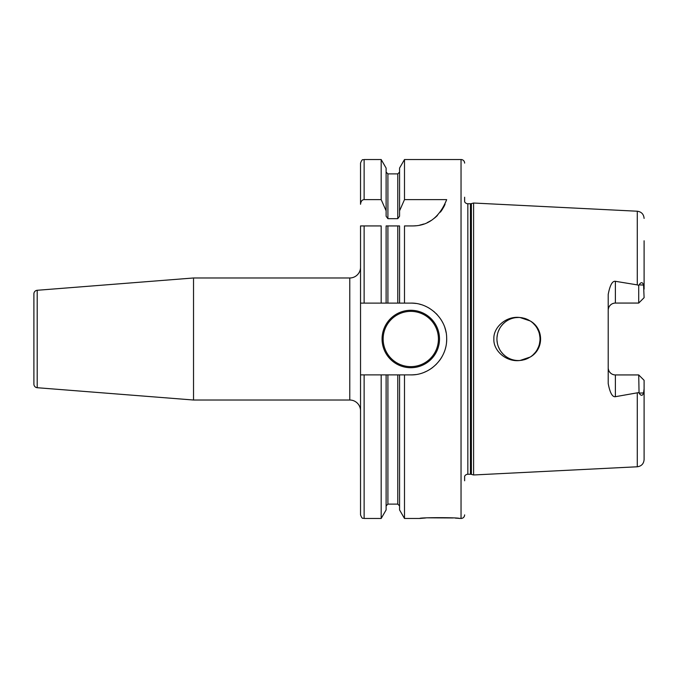 <?xml version="1.0" encoding="UTF-8"?>
<svg xmlns="http://www.w3.org/2000/svg" width="678" height="678" viewBox="0 0 678 678"><rect width="100%" height="100%" fill="white"/><g stroke="black" fill="none" stroke-linecap="round" stroke-linejoin="round"><path stroke-width="1.02" d="M644.1 388.841L643.566 392.935C642.558 396.028 641.057 396.088 639.057 393.113L638.718 374.934L644.1 380.316L644.1 459.608C643.727 463.803 641.447 466.193 637.278 466.778L473.6 474.973L473.6 203.027L637.278 211.222L637.278 284.879L638.718 285.421L639.057 284.887C641.057 281.912 642.558 281.972 643.566 285.065L644.1 297.684L638.718 303.066L615.387 303.066A7.178 7.178 0 0 0 608.208 310.253M644.1 240.775L644.1 289.159L644.1 240.775M638.718 392.579L615.387 396.698C612.353 397.181 609.963 392.808 608.208 383.587L608.208 294.413C609.954 285.201 612.353 280.836 615.387 281.302L637.278 284.879M614.039 303.193L612.726 303.583M611.497 304.21L610.607 304.897M610.395 305.092L609.471 306.176M608.785 307.431L608.352 308.812M608.352 369.188L608.785 370.569M609.471 371.824L610.395 372.908M610.607 373.103L611.497 373.79M612.726 374.417L614.039 374.807M608.208 367.747A7.178 7.178 0 0 0 615.387 374.934L615.387 396.698M638.718 374.934L615.387 374.934M522.111 317.77L520.051 317.524L530.255 320.974C544.027 328.694 544.019 349.314 530.255 357.026L520.051 360.476C505.907 362.366 493.126 350.306 493.889 339C493.126 327.694 505.915 315.634 520.051 317.524A21.535 21.535 0 0 0 496.932 339A21.535 21.535 0 0 0 520.051 360.476L522.102 360.23M530.255 320.974A21.535 21.535 0 0 1 530.255 357.026M521.789 360.281L524.831 359.577L521.789 360.281M527.764 358.425L530.594 356.798L527.764 358.425M533.111 354.797L535.306 352.424L533.111 354.797M537.129 349.763L538.527 346.848L537.129 349.763M539.468 343.771L539.951 340.593L539.468 343.771M539.951 337.398L539.468 334.22L539.951 337.398M538.527 331.152L537.129 328.237L538.527 331.152M535.306 325.567L533.111 323.203L535.306 325.567M530.586 321.194L527.781 319.575L530.586 321.194M524.823 318.423L521.772 317.719L524.823 318.423M515.543 317.66L518.467 317.465M509.475 319.431L508.788 319.762L509.475 319.431M504.83 322.33L502.923 324.101L504.83 322.33M502.83 324.194L501.084 326.296L502.83 324.194M501.093 351.721L502.864 353.84L501.093 351.721M502.991 353.975L504.89 355.713L502.991 353.975M508.89 358.289L509.559 358.611L508.89 358.289M499.618 328.593L498.322 331.398L499.618 328.593M497.44 334.364L496.991 337.449L497.44 334.364M496.991 340.551L497.44 343.636L496.991 340.551M498.322 346.602L499.618 349.407L498.322 346.602M520.043 360.476L518.467 360.535M525.018 359.518L527.162 358.704M527.077 319.262L524.984 318.474M464.633 197.222L464.633 201.756A3.593 3.593 0 0 0 467.845 203.739L470.447 203.739A3.593 3.593 0 0 0 471.38 203.62L473.6 203.027M464.633 480.778L464.633 476.244A3.593 3.593 0 0 1 467.845 474.261L470.447 474.261A3.593 3.593 0 0 1 471.38 474.38L473.6 474.973M464.633 514.882A3.593 3.593 0 0 1 461.04 518.467L455.43 518.128M464.633 163.118A3.593 3.593 0 0 0 461.04 159.533L461.04 518.467M415.699 303.447A35.892 35.892 0 0 0 410.792 303.108L404.495 303.108L404.495 225.935L412.088 225.935C427.988 226.096 439.522 217.324 446.683 199.62L404.495 199.62L404.495 159.533L461.04 159.533M410.792 303.108C429.267 302.608 446.353 318.846 446.649 337.424C447.785 358.213 429.911 375.4 410.792 374.892L404.495 374.892L404.495 518.467L419.758 518.467C418.945 517.399 460.065 517.399 459.243 518.467M453.082 517.958L428.072 517.822M425.504 517.984L419.758 518.467M404.495 303.108L399.571 303.108L399.571 225.935L386.113 225.935L386.113 303.108L387.909 303.108L387.909 225.935M404.495 518.467L399.571 509.941L399.571 374.892L404.495 374.892M404.495 159.533L399.571 168.059L399.571 210.799L404.495 199.62M397.774 225.935L397.774 303.108L399.571 303.108L360.535 303.108L360.535 374.892L364.128 374.892L364.128 518.467C363.027 517.661 362.467 520.043 360.535 514.882L360.535 374.892M410.792 374.892A35.892 35.892 0 0 0 415.504 374.587M424.623 372.12A35.892 35.892 0 0 0 426.36 371.341M428.843 370.027A35.892 35.892 0 0 0 432.759 367.383M435.725 364.815A35.892 35.892 0 0 0 436.327 364.222M439.471 360.577A35.892 35.892 0 0 0 442.107 356.543M444.014 352.577A35.892 35.892 0 0 0 444.2 352.102M445.438 348.382A35.892 35.892 0 0 0 445.7 347.331M446.522 342.382A35.892 35.892 0 0 0 446.649 337.424M446.082 332.483A35.892 35.892 0 0 0 444.836 327.644M442.946 323.05A35.892 35.892 0 0 0 440.446 318.787M437.352 314.863A35.892 35.892 0 0 0 436.09 313.541M434.361 311.931A35.892 35.892 0 0 0 433.717 311.388M429.666 308.473A35.892 35.892 0 0 0 425.276 306.159M420.58 304.464A35.892 35.892 0 0 0 419.809 304.261M382.07 339A28.713 28.713 0 0 0 410.792 367.713A28.713 28.713 0 0 0 439.505 339A28.713 28.713 0 0 0 410.792 310.287A28.713 28.713 0 0 0 382.07 339M399.571 374.892L364.128 374.892M399.571 210.799L399.571 216.223L397.774 218.672L387.909 218.672L386.113 216.223L386.113 210.799L381.18 199.62L381.18 159.533L364.128 159.533L364.128 199.62L381.18 199.62M386.113 374.892L386.113 509.941L381.18 518.467L381.18 374.892M381.18 159.533L386.113 168.059L386.113 210.799M381.18 303.108L381.18 225.935L360.535 225.935L360.535 303.108M364.128 159.533C363.027 160.339 362.467 157.957 360.535 163.118L360.535 204.281C360.882 201.298 362.077 199.747 364.128 199.62M360.535 163.118L360.535 204.281M412.088 225.935A35.892 35.892 0 0 0 415.978 225.723M419.843 225.088A35.892 35.892 0 0 0 423.631 224.028M427.343 222.537A35.892 35.892 0 0 0 430.903 220.613M434.301 218.24A35.892 35.892 0 0 0 437.463 215.426M440.361 212.155A35.892 35.892 0 0 0 442.912 208.434M443.327 207.731A35.892 35.892 0 0 0 445.056 204.248M193.527 400.02L193.527 277.98L37.205 290.286L37.205 387.714L193.527 400.02L349.772 400.02A10.772 10.772 0 0 1 360.535 410.792M193.527 277.98L349.772 277.98A10.772 10.772 0 0 0 360.535 267.208M37.205 290.286A3.593 3.593 0 0 0 33.9 293.862L33.9 384.138A3.593 3.593 0 0 0 37.205 387.714M638.718 303.066L638.718 285.421M643.566 392.935L639.057 393.113M637.278 393.121L637.278 466.778M471.38 474.38L471.38 203.62M470.447 474.261L470.447 203.739M467.845 474.261L467.845 203.739M399.571 505.907L397.774 504.11L397.774 374.892M397.774 218.672L397.774 173.89L399.571 172.093M387.909 374.892L387.909 504.11L386.113 505.907M397.774 173.89L387.909 173.89L387.909 218.672M364.128 225.935L364.128 303.108M349.772 400.02L349.772 277.98M438.429 339A27.637 27.637 0 0 1 410.792 366.637A27.637 27.637 0 0 1 383.146 339A27.637 27.637 0 0 1 410.792 311.363A27.637 27.637 0 0 1 438.429 339M615.387 281.302L615.387 303.066M643.566 285.065L639.057 284.887M637.278 211.222C641.447 211.807 643.727 214.197 644.1 218.392M397.774 504.11L387.909 504.11M387.909 173.89L386.113 172.093M381.18 518.467L364.128 518.467"/></g></svg>
